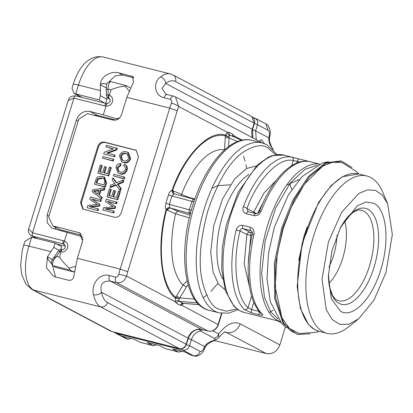 <?xml version="1.0" encoding="UTF-8"?>
<svg xmlns="http://www.w3.org/2000/svg" width="413" height="413" viewBox="0 0 413 413"><rect width="100%" height="100%" fill="white"/><g stroke="black" fill="none" stroke-linecap="round" stroke-linejoin="round"><path stroke-width="0.62" d="M264.377 143.616L261.321 139.589L260.02 140.415L259.932 141.623M51.522 263.551L48.016 259.483L47.454 256.783L53.767 247.366L58.951 250.283M106.239 88.031L100.385 84.732L102.145 83.534L106.931 83.916M254.63 315.042L279.978 321.495M244.465 309.657A81.154 37.242 -75.9 0 1 236.153 230.067C237.325 226.505 239.519 224.94 242.741 225.369L250.366 227.295C253.35 228.43 254.542 230.852 253.949 234.553A81.154 37.242 104.1 0 0 262.26 314.143C263.37 315.346 262.451 315.589 259.514 314.871L251.884 312.946L244.465 309.657C246.065 309.874 247.258 309.192 248.043 307.618C235.947 297.685 232.168 261.496 240.036 230.924C240.511 229.163 241.553 228.389 243.164 228.611L251.31 230.738L252.384 232.189L252.415 234.104L253.949 234.553M310.055 333.818L297.98 334.499L290.158 330.498L283.648 322.852L275.621 298.124L275.301 264.63L282.75 228.208L294.515 199.18L309.611 176.558L326.048 163.316L341.67 161.189L351.959 167.497M297.98 334.499L296.947 334.241L283.189 323.503L274.66 298.377L274.382 263.277L281.712 227.945L292.827 200.197L308.258 176.661L325.325 162.903L340.637 160.925L341.67 161.189M358.603 318.862L348.67 326.786A81.154 37.242 -75.9 0 1 327.173 333.389A81.154 37.242 -75.9 0 1 313.338 236.866A81.154 37.242 -75.9 0 1 366.847 176A81.154 37.242 -75.9 0 1 382.644 192.009L387.631 203.692L392.35 234.496L385.949 272.497L374.013 300.096L358.598 318.862L348.882 324.205L339.806 324.396L332.067 319.425L326.255 309.678L322.032 279.152L328.407 242.023L341.67 212.246L358.737 193.511L367.394 189.856L375.422 190.403L382.309 195.117L387.631 203.692M116.223 332.682A2.953 1.353 104.1 0 0 116.745 333.467L127.932 339.31L130.978 338.417M28.631 229.117L32.493 232.798L73.927 98.108L68.207 100.478L28.631 229.117C27.955 229.158 28.234 234.496 31.357 235.689L37.278 238.595M225.183 331.975A35.415 16.252 -75.9 0 1 226.572 332.542L266.24 353.554L214.419 340.493M79.704 96.859L79.828 96.461M65.017 245.1L63.576 244L64.17 244.228A2.953 1.384 -59.7 0 1 64.474 241.058L32.493 232.798A2.953 1.353 -75.9 0 0 32.854 236.257L63.576 244A2.953 1.353 -75.9 0 1 63.215 240.542M82.899 237.521L80.344 236.169L51.795 228.074L47.237 222.705L47.149 215.085L48.992 216.066M93.756 115.217L97.447 115.418L89.982 111.464C83.607 110.581 79.064 113.467 76.359 120.126L47.149 215.085M89.982 111.464L103.307 114.824L116.461 118.758L119.615 117.87M106.74 103.694A2.953 1.353 104.1 0 0 106.595 103.637A2.953 1.353 104.1 0 0 104.654 105.852L106.022 106.002A2.953 1.239 -91.5 0 1 107.168 103.699L107.168 103.699C110.312 102.393 111.02 100.648 109.295 98.47L109.058 98.309A2.953 1.384 120.3 0 1 109.362 95.14C115.32 97.881 112.625 106.631 106.022 106.002L103.307 114.824M121.644 336.063L134.354 339.264L140.079 342.3L152.789 345.5L147.069 342.47L159.779 345.676L165.505 348.706L178.215 351.912L172.495 348.882L185.21 352.082L190.93 355.118L193.32 355.717C196.511 356.161 198.782 354.715 200.135 351.386L189.515 345.764L191.4 339.636A11.807 10.423 117.9 0 1 200.393 330.942L214.218 338.262C215.767 339.212 214.905 340.173 211.642 341.138C208.493 342.258 206.154 344.091 204.616 346.636A5.901 2.05 25.2 0 1 204.874 347.865L204.146 349.47L203.826 348.371C202.638 350.854 201.41 351.855 200.135 351.386M266.24 353.554C272.621 354.437 277.159 351.551 279.864 344.891L285.388 326.941M204.146 349.465C203.403 352.47 198.462 357.338 193.888 355.939L190.93 355.118M178.215 351.912L178.788 352.129L181.828 351.236M178.788 352.129L165.505 348.706M152.789 345.5L153.357 345.722L156.403 344.824M153.357 345.722L140.079 342.3M104.979 103.229L99.125 99.931L74.087 93.421L81.382 97.282M74.087 93.421L71.97 88.31L73.178 84.381C78.315 68.506 87.979 54.284 103.162 56.994A37.48 17.196 -75.9 0 0 78.449 85.104A9.747 0.965 -162.9 0 0 73.178 84.381M76.018 95.95A2.953 1.353 104.1 0 0 75.873 95.893L107.168 103.699M56.235 229.473L54.784 226.887M23.649 245.384L22.24 250.701L20.65 265.342L21.646 274.294L25.952 284.221L31.796 289.332L33.505 289.988A37.48 17.196 -75.9 0 1 28.92 246.107A9.747 0.965 17.1 0 0 23.649 245.384L24.857 241.45L31.667 237.181L55.084 243.087L61.63 246.778L60.799 249.488M56.705 244L65.357 246.179M64.17 244.228L64.407 244.388C66.018 247.16 65.306 248.905 62.275 249.617A2.953 1.239 88.5 0 0 61.129 251.92L59.498 257.216C62.539 261.455 65.791 265.079 69.255 268.083L75.285 266.416M67.185 232.235L64.474 241.058C70.432 243.799 67.732 252.549 61.129 251.92L59.766 251.77L61.583 249.535C61.139 249.075 60.138 249.467 58.579 250.722L53.262 258.259L56.467 256.452L53.468 260.35C52.332 263.396 52.188 265.172 53.04 265.683A1.771 1.704 127.5 0 1 52.482 265.404L52.482 265.404C51.16 263.37 51.264 261.253 52.781 259.059L53.262 258.264M52.482 265.404L55.843 267.443L73.524 271.899L74.474 271.295M97.447 115.418L115.867 120.059M130.374 88.041L126.409 85.672L125.253 86.059L129.047 91.128M105.733 103.42L106.988 99.342L106.941 96.993M109.151 81.764L115 75.94L122.604 75.001L133.972 77.866M82.275 97.509L75.708 94.03L78.449 85.104L100.338 90.623L100.385 84.732C100.385 76.632 110.906 70.773 118.433 72.796L132.594 76.488L133.43 82.197L126.863 97.308L121.556 114.546C119.842 118.779 116.956 120.611 112.909 120.044L87.463 113.632L78.811 119.135L48.662 217.145L52.926 225.901L60.272 229.793L82.166 235.312M179.67 348.639L179.335 348.572C182.525 349.011 184.797 347.57 186.149 344.241L107.54 302.605C106.177 305.909 103.906 307.355 100.726 306.936L179.335 348.572L112.114 331.624A2.953 1.353 104.1 0 0 112.253 331.68L110.4 330.968A9.747 8.606 -62.1 0 0 112.114 331.624L33.505 289.988L100.726 306.936A37.48 17.196 -75.9 0 1 93.555 294.686C90.576 284.81 99.538 272.621 109.254 275.523L115.506 277.097C117.085 277.273 118.185 276.323 118.794 274.258A37.48 17.196 -75.9 0 1 120.193 269.116L77.329 258.311L74.061 275.166C73.695 278.821 71.934 280.535 68.78 280.308L55.616 276.989L52.436 265.368M279.864 344.891L240.196 323.88C233.562 320.798 226.401 324.143 218.714 333.916A5.901 5.209 117.9 0 1 214.218 338.262M212.814 330.792L218.714 333.916L218.709 337.509C222.762 333.265 224.971 331.407 225.343 331.933M204.874 347.865C206.634 344.84 206.861 344.488 211.404 341.85L211.404 341.85A5.901 1.224 -114.9 0 0 211.642 341.138M269.204 135.856L268.853 137.828L269.591 137.514L269.916 135.676C271.46 131.582 268.734 124.814 265.817 123.828L268.14 130.327C269.307 131.148 269.658 132.991 269.204 135.856L269.916 135.676M256.246 139.666L255.637 130.828L268.853 137.828C268.626 141.04 269.462 144.096 271.367 147.007A5.901 0.439 -29.7 0 0 271.511 146.78L269.72 142.108C269.415 141.318 269.374 139.785 269.591 137.514M106.456 95.517L108.108 94.629L107.958 89.074L110.994 89.843L109.362 95.14L108.108 94.629L108.469 98.082L109.058 98.309M61.852 249.612L62.275 249.617M55.616 276.989L53.329 276.106L46.406 267.557L47.454 256.783L52.508 259.632M77.329 258.311L82.631 241.073L79.683 232.824L52.926 225.901M100.338 90.623L100.442 95.656L106.988 99.342M110.911 81.707L126.409 85.672M117.648 119.383L116.461 118.758M82.941 239.592L80.344 236.169M73.524 271.899L69.735 269.89L69.255 268.083M271.367 147.007L272.9 149.305M126.863 97.308L169.722 108.113A37.48 17.196 -75.9 0 1 171.436 103.136C172.071 101.159 171.658 99.884 170.197 99.311L163.951 97.736C153.956 95.594 153.104 81.64 160.543 76.921C163.62 78.031 165.35 80.21 165.737 83.457C169.325 80.685 172.598 80.045 175.551 81.537L254.16 123.167L251.832 116.672C256.091 119.538 254.367 122.713 254.434 123.394L252.555 129.517L252.906 137.901M111.2 81.841C109.615 81.356 108.531 83.772 107.958 89.074A2.953 0.749 178.4 0 0 106.234 89.807L106.384 95.357L107.044 97.132L109.904 99.182M58.703 250.743L59.766 251.77L56.467 256.452L59.498 257.216M53.767 247.366L55.084 243.087M121.21 212.871L138.479 156.739L136.156 150.244L104.608 142.149C101.422 141.705 99.151 143.151 97.798 146.481L80.53 202.618L82.853 209.112L114.396 217.202C117.586 217.646 119.858 216.2 121.21 212.871M100.442 95.656L99.125 99.931M110.911 81.712L110.911 81.712C105.078 82.264 106.828 85.682 106.234 89.807M110.994 89.843C116.001 87.649 120.756 86.389 125.253 86.059M53.468 260.35A1.771 0.898 -153.4 0 1 52.781 259.059M118.794 274.258L126.548 276.029C124.7 281.072 121.37 283.277 116.564 282.652L110.317 281.072L201.658 329.45L207.904 331.03A8.854 7.816 -62.1 0 0 218.126 324.53L221.569 313.333M93.555 294.686A5.901 3.794 -11.5 0 0 101.495 292.28C99.672 284.526 102.61 280.788 110.317 281.072A5.901 2.71 104.1 0 1 109.254 275.523M163.951 97.736A5.901 2.71 -75.9 0 1 167.363 94.592L165.618 93.932L161.994 88.351L165.737 83.457L252.276 129.295L254.16 123.167L254.434 123.394M171.436 103.136A5.901 1.322 20.9 0 1 178.7 106.497L177.26 110.689L169.722 108.113L120.193 269.116L127.725 271.697L126.548 276.029L175.319 301.857L175.349 298.052C160.75 287.505 156.357 245.307 166.114 209.634C165.195 208.178 165.133 206.03 165.912 203.196L168.504 194.776C169.433 192.03 170.615 190.548 172.056 190.326C183.93 155.711 209.422 129.383 225.477 135.097L225.379 135.903C208.374 131.174 185.251 155.076 172.453 190.615L172.056 190.326C171.885 192.081 172.52 193.243 173.961 193.821L171.875 195.963A2.953 0.294 17.1 0 1 168.504 194.776M170.197 99.311A5.901 2.71 -75.9 0 1 173.615 96.172L175.448 96.874L178.7 106.497L227.47 132.33L229.07 132.299L232.741 134.246L233.934 135.753A2.953 1.967 -13.4 0 0 233.567 136.744M136.496 150.44L105.346 142.537C102.166 142.113 99.894 143.559 98.531 146.868L81.263 203.005L83.214 209.283M115.717 206.779L114.984 206.386L114.473 208.044L104.954 208.849L113.56 211.022L114.293 211.41L113.807 212.994L102.904 210.041L103.632 207.656L113.193 206.82L105.496 201.606L106.224 199.247L117.127 202.2L116.642 203.779L108.036 201.611L115.717 206.779L115.212 208.431L106.291 209.19M109.373 195.901L111.319 189.567L110.586 189.18L108.634 195.509L111.763 196.299L113.58 190.398L114.752 190.692L115.49 191.085L113.673 196.986M114.752 190.692L112.94 196.593L116.461 197.481L118.495 190.863L120.405 191.544L117.881 199.753L107.71 197.187L106.977 196.8L109.409 188.88L110.586 189.18M123.1 180.006L123.833 180.398L123.25 182.303L118.066 184.441L121.288 188.684L120.689 190.615L119.956 190.228L115.759 184.699L109.961 187.089L110.55 185.179L114.876 183.532L112.155 179.954L112.754 178.018L116.368 182.783L123.1 180.006L122.511 181.916L117.333 184.053L118.066 184.441M116.497 185.086L110.699 187.476L109.961 187.089M112.754 178.018L113.487 178.406L116.703 182.644M124.055 176.909L124.788 177.296L124.303 178.881L113.394 175.928L113.885 174.343L124.055 176.909L123.564 178.493L113.394 175.928M120.808 165.592L120.075 165.2L117.116 167.497L118.701 171.509L119.992 172.009C122.331 172.748 124.06 171.932 125.185 169.573C125.614 167.797 125.087 166.532 123.606 165.783L124.427 164.286L125.165 164.673C127.173 165.881 127.829 167.693 127.142 170.11C125.836 173.491 123.539 174.782 120.25 173.981L118.092 173.057L115.965 167.126C116.698 164.916 118.128 163.724 120.25 163.543L120.988 163.93L120.808 165.592L117.85 167.885L119.073 171.689M120.25 173.981L118.092 173.057M128.428 152.645L130.632 158.762C129.295 162.072 127.059 163.419 123.91 162.805L121.639 161.844L119.465 155.737C120.839 152.382 123.126 151.05 126.337 151.736L127.694 152.252L129.899 158.375C128.567 161.653 126.326 163.006 123.177 162.417L121.639 161.844M113.152 148.928L105.888 146.894L106.378 145.309L117.282 148.262L116.765 149.934L107.525 153.404M116.549 147.875L116.032 149.547L106.786 153.011L114.375 154.927L115.113 155.314L114.623 156.899L103.72 153.946L104.236 152.273L113.477 148.804L105.888 146.894M113.095 159.098L113.828 159.49L113.343 161.075L102.434 158.122L102.925 156.537L113.095 159.098L112.604 160.683L102.434 158.122M100.271 172.045L102.218 165.716L101.484 165.324L99.538 171.658L102.667 172.448L104.479 166.547L105.656 166.842L106.389 167.229L104.572 173.13M105.656 166.842L103.839 172.742L107.359 173.63L109.399 167.007L111.303 167.693L108.779 175.897L98.609 173.336L97.876 172.944L100.313 165.03L101.484 165.324M103.849 176.81L104.587 177.198L106.564 183.104L105.325 187.125L94.422 184.172L96.358 178.385L97.587 176.94L102.285 176.227L103.849 176.81L105.831 182.716L104.592 186.738L94.422 184.172M104.221 187.936L104.959 188.323L104.443 190.006L100.917 190.491L99.445 195.277L102.181 197.347L101.665 199.025L92.13 191.617L92.682 189.83L104.221 187.936L103.704 189.613L100.183 190.104L100.917 190.491M99.977 204.512L99.244 204.125L98.733 205.782L89.213 206.588L97.819 208.756L98.552 209.148L98.062 210.733L87.158 207.78L87.892 205.395L97.447 204.554L89.755 199.345L90.478 196.98L101.386 199.933L100.896 201.518L92.29 199.35L99.977 204.512L99.466 206.17L90.55 206.928M228.91 137.018L225.477 135.097L227.47 132.33A2.953 2.302 -125.7 0 0 229.695 135.541L228.91 137.018L229.091 137.88A2.953 0.645 2.9 0 1 225.224 137.395L225.379 135.903L228.91 137.018M191.364 210.124A2.953 0.31 16 0 1 189.376 209.83L169.284 204.383L169.697 207.687C168.137 207.496 166.945 208.142 166.114 209.634L166.568 209.747C156.976 246.984 160.977 285.254 175.716 297.339L175.349 298.052L179.19 298.62L178.943 300.509A2.953 1.967 -13.4 0 0 175.319 301.857L176.444 303.349L180.12 305.295L181.777 305.279A2.953 2.302 -125.7 0 1 182.598 303.524L183.042 303.318A2.953 2.607 -62.1 0 0 180.12 305.295M114.473 208.044L115.212 208.431M108.036 201.611L114.984 206.386M116.642 203.779L107.303 201.224M116.394 201.807L115.908 203.392M113.807 212.994L102.904 210.041M113.56 211.022L113.074 212.602M117.881 199.753L106.977 196.8M119.672 191.157L117.147 199.36M123.25 182.303L122.511 181.916M121.288 188.684L120.55 188.297L119.956 190.228M117.333 184.053L120.55 188.297M124.303 178.881L123.564 178.493M117.116 167.497L117.85 167.885M120.25 163.543L120.075 165.2M127.142 170.11L126.404 169.722C125.072 173.099 122.775 174.389 119.512 173.594M124.427 164.286C126.393 165.448 127.049 167.26 126.404 169.722M123.91 162.805L123.177 162.417M130.632 158.762L129.899 158.375M116.032 149.547L116.765 149.934M114.623 156.899L103.72 153.946M114.375 154.927L113.89 156.512M113.343 161.075L112.604 160.683M108.779 175.897L97.876 172.944M110.57 167.306L108.046 175.51M105.325 187.125L104.592 186.738M106.564 183.104L105.831 182.716M104.443 190.006L103.704 189.613M102.181 197.347L101.448 196.955L100.932 198.638M99.445 195.277L101.448 196.955M100.183 190.104L98.712 194.89M98.733 205.782L99.466 206.17M92.29 199.35L99.244 204.125M100.896 201.518L91.557 198.963M100.648 199.546L100.163 201.131M98.062 210.733L87.158 207.78M97.819 208.756L97.329 210.341M230.402 135.34L241.626 140.312L230.299 135.288A2.953 2.607 117.9 0 1 229.07 132.299M230.444 135.361L229.695 135.541M217.976 283.38L210.847 291.47M207.145 294.82L203.196 297.778M173.961 193.821L174.776 194.027L173.961 193.821L172.453 190.615L181.586 194.347C186.872 196.794 189.65 197.584 194.853 199.045L194.859 199.045M224.6 149.883L225.224 137.395M166.568 209.747L169.697 207.687L170.461 208.064A2.953 2.142 -66.9 0 0 167.508 210.336L166.568 209.747M176.449 295.951L179.846 297.949L179.19 298.62L175.716 297.339L183.042 284.97L187.13 280.819M189.355 217.883L175.608 213.779L167.508 210.336M178.943 300.509L179.371 301.371A2.953 2.607 -62.1 0 0 176.444 303.349M221.905 313.374L218.405 324.757L181.777 305.279L183.372 303.395M128.722 158.086L127.08 153.781L125.836 153.316C123.466 152.691 121.737 153.595 120.642 156.021L122.186 160.285L123.678 160.838C126.001 161.395 127.679 160.481 128.722 158.086M97.561 178.808L96.084 182.887L103.906 184.859L104.618 182.541L104.716 179.712L103.286 178.364L101.774 177.807L97.561 178.808L98.299 179.196L102.512 178.194L101.774 177.807M95.857 190.703L93.581 191.018L97.685 194.115L98.862 190.285L95.857 190.703L96.59 191.09L98.707 190.796M246.638 168.468L245.921 164.715M245.064 161.127L243.567 156.222M173.496 190.873A2.953 2.142 -66.9 0 0 174.456 193.924L193.862 199.185L194.874 199.112M228.652 146.548L229.091 137.88L237.465 141.592M181.488 195.829A2.953 2.142 113.2 0 1 181.586 194.347A71.748 32.921 -75.9 0 1 224.564 149.873M190.408 213.645L170.461 208.064L178.555 211.523L190.021 215.147M194.513 299.12L179.846 297.949L186.433 286.968L183.042 284.97A71.748 32.921 -75.9 0 1 175.608 213.779A2.953 2.142 113.2 0 1 178.555 211.523M120.642 156.021L121.381 156.413C122.47 153.987 124.199 153.084 126.574 153.708L125.836 153.316M126.574 153.708L127.426 153.987M122.578 160.471L121.381 156.413M96.874 183.083L97.514 180.997L96.781 180.61M97.514 180.997L98.299 179.196M102.512 178.194L103.632 178.566M95.222 192.257L93.581 191.018M94.314 191.405L96.59 191.09M97.726 193.981L95.955 192.649M194.828 199.138A2.953 2.375 58.6 0 1 193.041 199.267L194.038 199.247M190.481 213.366A2.953 2.07 163.6 0 0 188.978 212.458L189.717 213.284A2.953 2.607 117.9 0 1 190.238 213.48L190.698 213.877M188.978 212.458L189.376 209.83L191.968 201.41A2.953 0.274 -161.8 0 0 193.914 201.812M165.912 203.196A2.953 0.294 17.1 0 0 169.284 204.383L171.875 195.963L191.968 201.41L193.041 199.267M291.748 189.51L289.905 184.038M309.91 161.653L309.208 161.54A81.154 37.242 104.1 0 0 261.119 211.255C259.54 214.6 257.154 216.061 253.954 215.643L246.324 213.722C243.324 212.571 242.323 210.253 243.319 206.768A81.154 37.242 -75.9 0 1 291.413 157.054L306.776 160.915M236.153 230.067L240.036 230.924L246.866 234.543L244.207 264.015L249.545 287.071M251.884 312.946A2.953 1.353 -75.9 0 1 251.615 309.549L248.043 307.618L251.6 296.064M262.26 314.143A2.953 2.53 134.6 0 1 261.228 313.565L261.248 313.586M259.333 311.495L251.615 309.549L253.845 302.295M248.115 211.704L246.943 208.472A2.953 0.681 -158.8 0 0 243.319 206.768M261.119 211.255A2.953 0.681 -158.8 0 0 259.447 211.249C259.003 212.762 257.795 213.557 255.828 213.64A2.953 1.353 -75.9 0 0 253.954 215.643M309.208 161.54L309.012 161.498C291.516 158.463 271.413 180.063 259.447 211.249M291.413 157.054A2.953 2.623 99.2 0 1 293.287 160.564L300.23 161.968M299.456 179.412L286.694 185.091M252.513 232.942L250.273 232.38A2.953 2.607 -62.1 0 0 250.252 232.374A2.953 2.607 -62.1 0 0 246.866 234.543L250.779 235.286A2.953 1.353 104.1 0 0 250.273 232.38L243.164 228.611A2.953 1.353 104.1 0 1 242.741 225.369M299.497 333.606L289.399 328.387L281.965 317.845L275.223 286.989L277.169 254.661L283.246 228.472L291.475 206.758L304.551 184.017L322.563 166.31L332.517 162.206L342.516 162.676M373.801 203.232L365.959 201.978L357.312 205.819L340.777 226.938L331.902 250.887L328.361 276.183L331.324 298.775L340.555 311.288C352.924 318.702 372.19 298.785 380.745 269.746C389.949 241.042 386.62 209.164 373.801 203.232M219.262 312.884L209.174 310.344A87.649 40.221 -75.9 0 1 194.239 206.092A87.649 40.221 -75.9 0 1 252.023 140.363L262.116 142.903A87.649 40.221 -75.9 0 0 204.327 208.637A87.649 40.221 -75.9 0 0 215.044 311.257A87.649 40.221 -75.9 0 0 219.262 312.884L228.492 313.168L238.012 309.673M248.987 174.405A59.611 27.356 104.1 0 0 222.416 216.422A59.611 27.356 104.1 0 0 222.638 278.93M256.969 315.64A2.953 1.353 104.1 0 0 257.015 315.656L244.326 312.507A81.154 37.242 -75.9 0 1 240.418 310.999A81.154 37.242 -75.9 0 1 230.49 215.978A81.154 37.242 -75.9 0 1 283.999 155.118L299.193 159A2.953 1.353 104.1 0 0 297.246 161.215L296.653 163.161M279.906 321.402A81.154 37.242 -75.9 0 1 277.495 320.349A81.154 37.242 -75.9 0 1 267.572 225.328A81.154 37.242 -75.9 0 1 319.543 164.152M327.173 333.389L319.037 331.34A81.154 37.242 -75.9 0 1 315.124 329.832A81.154 37.242 -75.9 0 1 305.202 234.811A81.154 37.242 -75.9 0 1 358.711 173.95L366.847 176M359.171 209.974A46.648 21.404 -75.9 0 1 369.573 265.755A46.648 21.404 -75.9 0 1 336.518 299.843L334.767 298.506L332.527 295.44L329.631 287.221L328.412 274.464A49.457 22.694 104.1 0 0 339.052 303.379A49.457 22.694 104.1 0 0 374.044 267.206A49.457 22.694 104.1 0 0 367.993 209.298A49.457 22.694 104.1 0 0 339.997 228.492L347.168 217.77L353.59 211.946L357.008 210.315L359.171 209.974M328.96 283.303A40.397 18.539 104.1 0 0 342.692 258.259A40.397 18.539 104.1 0 0 344.674 220.955M337.018 235.178A39.276 18.022 -75.9 0 1 333.425 255.797A39.276 18.022 -75.9 0 1 328.96 267.149M186.371 344.638L189.515 345.764C188.163 349.093 185.891 350.534 182.701 350.095L116.745 333.467A11.807 10.423 117.9 0 1 114.675 332.671L125.294 338.299A11.807 10.423 -62.1 0 0 127.364 339.094M240.196 323.88C237.465 330.488 232.927 333.374 226.572 332.542L224.827 332.104M68.207 100.473C68.93 97.298 71.485 95.77 75.873 95.893L75.873 95.893A2.953 1.353 104.1 0 0 73.927 98.108L104.654 105.852M76.359 120.126L78.207 121.107M201.952 329.528L201.658 329.45A11.807 10.423 -62.1 0 0 188.034 338.118L188.313 338.345L186.428 344.468L184.941 346.977C184.09 348.18 182.267 348.727 179.479 348.624L112.253 331.68A2.953 1.353 104.1 0 0 112.403 331.701M277.794 320.942L280.897 322.589M193.888 355.934L182.701 350.095L182.076 348.634M50.804 251.625L28.92 246.107L31.667 237.181M202.778 329.755L200.393 330.942L199.273 329.238M188.256 338.51L191.4 339.636L204.616 346.636L203.826 348.371M80.814 233.613L78.367 232.318M133.378 77.055L131.597 76.111M122.604 75.001L118.433 72.796M55.843 267.443L53.04 265.683L69.735 269.89M160.543 76.921A37.48 17.196 -75.9 0 1 170.388 73.942L103.162 56.994M115.506 277.097A5.901 2.71 104.1 0 0 116.564 282.652L207.904 331.03A2.953 1.353 -75.9 0 0 208.049 331.081L201.797 329.507C195.752 328.562 191.255 331.51 188.313 338.345M107.54 302.605C104.623 300.989 102.61 297.546 101.495 292.28L188.034 338.118L186.149 344.241L186.428 344.468M208.229 331.102A2.953 1.353 -75.9 0 1 208.049 331.081C212.958 331.773 216.412 329.662 218.405 324.757M251.837 116.672L173.228 75.037A5.901 5.209 117.9 0 1 175.551 81.537M167.363 94.592L173.615 96.172M127.725 271.697L177.26 110.689M135.856 150.229L135.118 149.842M80.53 202.618L81.263 203.005M97.798 146.481L98.531 146.868M104.608 142.149L105.346 142.537M253.37 117.901L255.198 118.206L265.817 123.828M252.555 129.517A2.953 0.294 17.1 0 0 252.276 129.295A11.807 10.423 -62.1 0 0 252.725 137.803M254.382 123.58L257.521 124.7L257.795 122.454L257.253 120.359L255.977 118.722L252.978 117.488M234.099 136.977L233.934 135.753L242.286 140.177M118.815 184.131L118.077 183.744M118.603 185.143L117.87 184.756M252.498 129.708L255.637 130.828L257.521 124.7L268.14 130.327M232.741 134.246A2.953 2.607 -62.1 0 0 233.2 136.584M199.051 304.598L183.042 303.318L179.371 301.371L197.326 302.806M236.871 308.857L226.401 311.165L218.503 309.058C212.07 306.895 206.696 297.809 202.385 281.795C198.163 263.298 200.088 239.349 208.152 209.949C217.904 181.436 229.189 162.443 242.013 152.98C253.592 145.376 262.265 143.729 268.042 148.04L275.843 154.989M256.277 165.985L246.737 168.411L234.801 178.746L222.566 198.87L213.681 225.89L210.723 252.41L213.118 272.239L218.42 284.01L225.064 289.797M186.433 286.968L188.163 284.81M278.176 319.099L270.809 311.965L264.48 297.319L261.656 273.163L265.131 241.125L275.61 208.224L290.287 183.036L304.933 169.34L316.926 165.36M250.366 227.295A2.953 1.353 104.1 0 0 250.789 230.537L251.708 231.022M259.514 314.871A2.953 1.353 -75.9 0 1 259.245 311.474L259.261 311.407M270.236 319.037L257.015 315.656A2.953 1.353 104.1 0 0 257.062 315.661M246.324 213.722A2.953 1.353 -75.9 0 1 248.203 211.719A2.953 1.353 -75.9 0 1 248.342 211.771M306.869 160.941A2.953 1.353 104.1 0 0 306.823 160.925A2.953 1.353 104.1 0 0 305.95 161.246M299.239 159.015A2.953 1.353 104.1 0 0 299.193 159L319.652 164.106M276.534 179.991L264.041 192.928L253.778 212.091L246.943 208.472C257.454 179.299 279.322 156.697 293.287 160.564L291.707 165.696M252.069 235.616L250.779 235.286L248.275 263.984M256.602 213.676L253.778 212.091A2.953 2.607 -62.1 0 0 253.634 213.087M264.475 199.711L257.578 213.361M36.463 238.394L31.357 235.689M125.294 338.299A11.807 11.807 0 0 0 127.932 339.31M113.616 332.021L114.675 332.671M31.796 289.332L110.4 330.968M53.592 276.24L53.329 276.101M273.499 149.934L271.511 146.78M211.404 341.85C215.256 340.322 217.687 338.877 218.709 337.509M110.085 99.569L107.54 97.618M173.228 75.037L170.388 73.942M262.601 143.037L175.448 96.874M127.694 152.252L128.428 152.64M209.174 310.344C184.141 304.892 177.667 252.983 192.613 205.87C204.905 165.066 230.686 134.555 252.023 140.363M277.102 154.622L266.86 144.736L262.116 142.903M183.31 303.39L199.107 304.655M244.326 312.507L239.891 310.798L234.083 306.358L225.405 290.871L221.667 269.379L222.297 247.671L226.334 224.894L238.146 192.272L257.407 164.89L268.589 157.048L272.503 155.541L283.999 155.118M252.415 234.104C244.548 267.319 247.717 300.679 261.228 313.565M269.188 312.517L273.246 310.168M255.828 213.64L247.831 211.575M309.42 161.571L309.012 161.498M286.637 327.917L281.821 323.611L270.319 301.826L267.005 279.023L268.476 253.437L274.361 227.186L288.315 194.988L302.115 176.547L322.285 163.114L328.557 161.612M298.769 260.236L303.922 236.282L307.164 226.949M358.639 173.935L356.786 171.808L342.16 162.567M299.064 333.518L316.332 332.31L318.96 331.324M319.037 331.34L314.918 329.755L308.423 324.437L300.37 308.366L297.164 286.431L301.996 243.975L318.583 202.411L331.174 185.545L342.465 176.681L358.711 173.95M211.864 188.473L217.264 185.711L230.325 184.781"/></g></svg>
